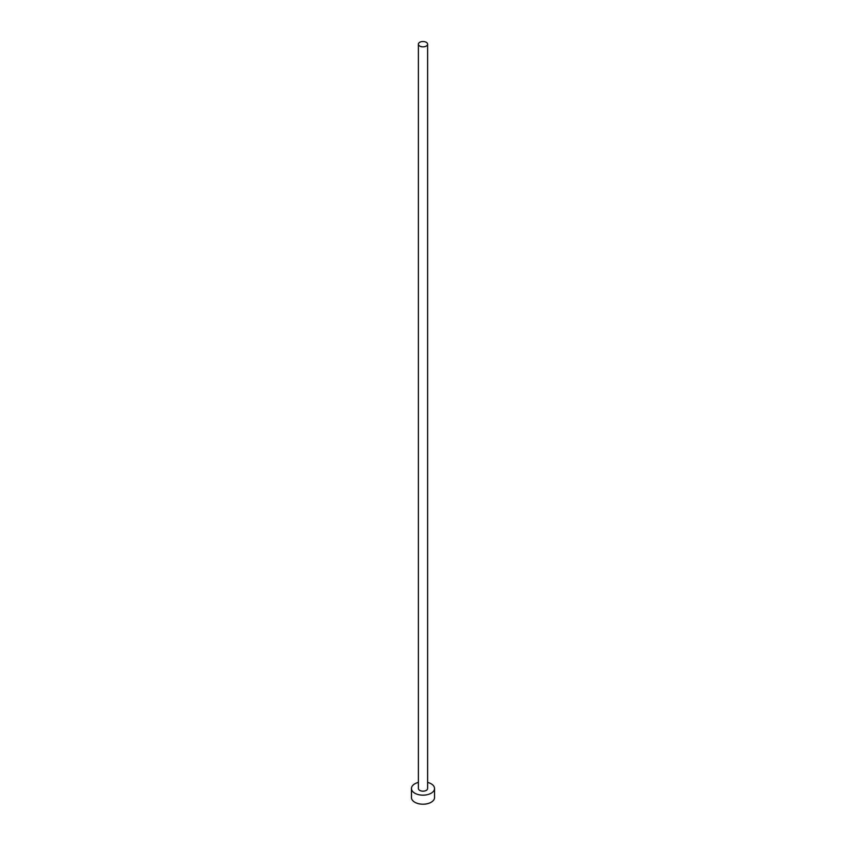 <?xml version="1.0" encoding="UTF-8"?>
<svg xmlns="http://www.w3.org/2000/svg" width="846" height="846" viewBox="0 0 846 846"><rect width="100%" height="100%" fill="white"/><g stroke="black" fill="none" stroke-linecap="round" stroke-linejoin="round"><path stroke-width="1.27" d="M419.743 46.065A4.611 2.665 0 0 0 424.766 46.646A4.611 2.665 0 0 0 427.611 44.182A4.611 2.665 0 0 0 426.257 42.3A4.611 2.665 0 0 0 421.234 41.718A4.611 2.665 0 0 0 418.389 44.182A4.611 2.665 0 0 0 419.743 46.065M418.389 44.182L418.389 788.504A4.611 2.665 0 0 0 419.743 790.386A4.611 2.665 0 0 0 424.766 790.968A4.611 2.665 0 0 0 427.611 788.504L427.611 44.182M418.389 782.402A11.537 6.662 0 0 0 411.463 788.504A11.537 6.662 0 0 0 414.847 793.22A11.537 6.662 0 0 0 427.41 794.658A11.537 6.662 0 0 0 434.537 788.504A11.537 6.662 0 0 0 431.153 783.798A11.537 6.662 0 0 0 427.611 782.402M411.463 788.504L411.463 797.545A11.537 6.662 0 0 0 414.847 802.262A11.537 6.662 0 0 0 427.41 803.7A11.537 6.662 0 0 0 434.537 797.545L434.537 788.504"/></g></svg>
